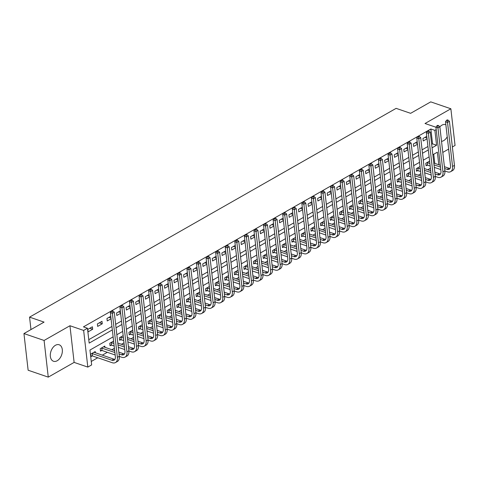 <?xml version="1.0" encoding="UTF-8"?>
<svg xmlns="http://www.w3.org/2000/svg" width="479" height="479" viewBox="0 0 479 479"><rect width="100%" height="100%" fill="white"/><g stroke="black" fill="none" stroke-linecap="round" stroke-linejoin="round"><path stroke-width="0.72" d="M57.211 360.741A8.718 5.64 108.9 0 0 62.282 352.185A8.718 5.64 108.9 0 0 59.157 344.766A8.718 5.64 108.9 0 0 55.45 345.287A8.718 5.64 108.9 0 0 50.379 353.843A8.718 5.64 108.9 0 0 53.504 361.262A8.718 5.64 108.9 0 0 57.211 360.741M441.524 141.323A8.718 5.64 108.9 0 0 443.692 140.616A8.718 5.64 108.9 0 0 447.23 136.802M445.853 124.726A8.718 5.64 108.9 0 0 445.638 124.642A8.718 5.64 108.9 0 0 441.931 125.157A8.718 5.64 108.9 0 0 439.872 126.857M113.116 336.857L89.956 350.047L91.651 364.914L87.819 367.094L83.639 330.426L87.471 328.247L89.166 343.114L112.325 329.917M74.125 362.405L69.946 325.738L44.092 340.461L23.95 333.564L28.129 370.225L48.265 377.129L74.125 362.405L87.819 367.094M442.788 152.424L448.631 149.095M452.362 146.969L455.05 145.436L450.871 108.775L425.017 123.498L435.944 127.24M91.255 361.465L97.752 357.765M102.272 355.184L107.326 352.31M111.852 349.73L114.421 348.269M121.427 344.275L123.995 342.814M131.001 338.827L133.569 337.36M140.581 333.372L143.143 331.905M150.155 327.917L152.723 326.45M159.729 322.463L162.297 321.002M169.303 317.008L171.871 315.547M178.883 311.554L181.451 310.093M188.457 306.099L191.025 304.638M198.031 300.644L200.599 299.183M207.611 295.19L210.179 293.729M217.185 289.735L219.753 288.274M226.759 284.281L229.327 282.82M236.339 278.832L238.907 277.365M245.913 273.377L248.481 271.91M255.487 267.923L258.055 266.456M265.067 262.468L267.629 261.001M274.641 257.013L277.209 255.552M284.215 251.559L286.783 250.098M293.789 246.104L296.357 244.643M303.369 240.65L305.937 239.189M312.943 235.195L315.511 233.734M322.517 229.74L325.085 228.279M332.097 224.286L334.665 222.825M341.671 218.831L344.239 217.37M351.245 213.383L353.813 211.916M360.825 207.928L363.393 206.461M370.399 202.473L372.967 201.006M379.973 197.019L382.541 195.552M389.553 191.564L392.115 190.103M399.127 186.109L401.695 184.649M408.701 180.655L411.269 179.194M418.281 175.2L420.843 173.739M427.855 169.746L430.423 168.285M44.092 340.461L48.265 377.129M23.95 333.564L44.062 322.11L29.56 317.14L396.121 108.356L410.623 113.325L430.735 101.871L450.871 108.775M434.77 163.381L433.734 154.244M429.603 161.1L425.789 163.273L426.071 165.752L427.316 165.039M420.029 166.554L416.209 168.728L416.49 171.207L417.742 170.494M410.449 172.009L406.635 174.182L406.916 176.661L408.168 175.949M400.875 177.464L397.061 179.637L397.342 182.116L398.594 181.403M391.301 182.918L387.481 185.092L387.768 187.564L389.014 186.858M381.721 188.373L377.907 190.546L378.188 193.019L379.44 192.307M372.147 193.821L368.333 196.001L368.614 198.474L369.866 197.761M362.573 199.276L358.753 201.449L359.04 203.928L360.286 203.216M352.999 204.731L349.179 206.904L349.46 209.383L350.712 208.67M343.419 210.185L339.605 212.359L339.886 214.837L341.138 214.125M333.845 215.64L330.031 217.813L330.312 220.292L331.558 219.58M324.271 221.094L320.451 223.268L320.732 225.747L321.984 225.034M314.691 226.549L310.877 228.722L311.158 231.201L312.41 230.489M305.117 232.004L301.303 234.177L301.584 236.656L302.83 235.943M295.543 237.458L291.723 239.632L292.004 242.111L293.256 241.398M285.963 242.913L282.149 245.086L282.43 247.565L283.682 246.853M276.389 248.367L272.575 250.541L272.856 253.014L274.108 252.307M266.815 253.822L262.995 255.996L263.276 258.468L264.528 257.756M257.235 259.271L253.421 261.45L253.702 263.923L254.954 263.211M247.661 264.725L243.847 266.899L244.128 269.378L245.38 268.665M238.087 270.18L234.267 272.353L234.554 274.832L235.8 274.12M228.513 275.635L224.693 277.808L224.974 280.287L226.226 279.574M218.933 281.089L215.119 283.263L215.4 285.741L216.652 285.029M209.359 286.544L205.545 288.717L205.826 291.196L207.072 290.484M199.785 291.998L195.965 294.172L196.246 296.651L197.498 295.938M190.205 297.453L186.391 299.626L186.672 302.105L187.924 301.393M180.631 302.908L176.817 305.081L177.098 307.56L178.344 306.847M171.057 308.362L167.237 310.536L167.518 313.015L168.77 312.302M161.477 313.817L157.663 315.99L157.944 318.463L159.196 317.757M151.903 319.271L148.089 321.445L148.37 323.918L149.622 323.205M142.329 324.72L138.509 326.894L138.79 329.372L140.042 328.66M132.749 330.175L128.935 332.348L129.216 334.827L130.468 334.114M123.175 335.629L119.361 337.803L119.642 340.282L120.894 339.569M113.601 341.084L109.781 343.257L110.068 345.736L111.314 345.024M104.949 347.365L104.805 346.095L100.207 348.712L100.488 351.191L101.74 350.478M95.375 352.819L95.225 351.55L90.633 354.167L90.914 356.645L92.166 355.933M431.669 144.359L432.549 143.856L430.855 128.995L83.442 326.87L87.471 328.247M88.771 339.659L111.936 326.468M115.667 324.343L121.51 321.014M125.241 318.888L131.084 315.559M134.821 313.434L140.664 310.105M144.395 307.979L150.238 304.65M153.969 302.524L159.812 299.195M163.549 297.07L169.392 293.741M173.123 291.615L178.966 288.292M182.697 286.167L188.54 282.838M192.277 280.712L198.114 277.383M201.851 275.257L207.694 271.928M211.425 269.803L217.268 266.474M220.999 264.348L226.842 261.019M230.579 258.894L236.422 255.564M240.153 253.439L245.996 250.11M249.727 247.984L255.57 244.655M259.307 242.53L265.15 239.201M268.881 237.075L274.724 233.746M278.455 231.62L284.298 228.297M288.035 226.166L293.878 222.843M297.609 220.717L303.452 217.388M307.183 215.263L313.026 211.934M316.763 209.808L322.601 206.479M326.337 204.353L332.181 201.024M335.911 198.899L341.755 195.57M345.485 193.444L351.329 190.115M355.065 187.99L360.909 184.66M364.639 182.535L370.483 179.206M374.213 177.08L380.057 173.751M383.793 171.626L389.637 168.297M393.367 166.171L399.211 162.848M402.941 160.716L408.785 157.393M412.521 155.268L418.365 151.939M422.095 149.813L427.939 146.484M426.783 136.323L422.963 138.497L423.244 140.976L427.064 138.802M417.203 141.778L413.389 143.951L413.67 146.43L417.484 144.257M407.629 147.233L403.815 149.406L404.096 151.885L407.91 149.711M398.055 152.687L394.235 154.861L394.516 157.34L398.336 155.166M388.475 158.142L384.661 160.315L384.942 162.794L388.756 160.621M378.901 163.596L375.087 165.77L375.368 168.249L379.182 166.075M369.327 169.051L365.507 171.225L365.788 173.703L369.608 171.53M359.747 174.506L355.933 176.679L356.214 179.158L360.034 176.985M350.173 179.96L346.359 182.134L346.64 184.607L350.454 182.433M340.599 185.415L336.779 187.588L337.066 190.061L340.88 187.888M331.019 190.864L327.205 193.043L327.486 195.516L331.306 193.342M321.445 196.318L317.631 198.492L317.912 200.97L321.726 198.797M311.871 201.773L308.051 203.946L308.338 206.425L312.152 204.252M302.297 207.227L298.477 209.401L298.758 211.88L302.578 209.706M292.717 212.682L288.903 214.855L289.184 217.334L292.998 215.161M283.143 218.137L279.329 220.31L279.61 222.789L283.424 220.615M273.569 223.591L269.749 225.765L270.03 228.243L273.85 226.07M263.989 229.046L260.175 231.219L260.456 233.698L264.27 231.525M254.415 234.5L250.601 236.674L250.882 239.153L254.696 236.979M244.841 239.955L241.021 242.129L241.302 244.607L245.122 242.428M235.261 245.41L231.447 247.583L231.728 250.056L235.548 247.882M225.687 250.864L221.873 253.038L222.154 255.511L225.968 253.337M216.113 256.313L212.293 258.492L212.58 260.965L216.394 258.792M206.533 261.768L202.719 263.941L203 266.42L206.82 264.246M196.959 267.222L193.145 269.396L193.426 271.874L197.24 269.701M187.385 272.677L183.565 274.85L183.852 277.329L187.666 275.156M177.811 278.131L173.991 280.305L174.272 282.784L178.092 280.61M168.231 283.586L164.417 285.759L164.698 288.238L168.512 286.065M158.657 289.041L154.843 291.214L155.124 293.693L158.938 291.519M149.083 294.495L145.263 296.669L145.544 299.147L149.364 296.974M139.503 299.95L135.689 302.123L135.97 304.602L139.784 302.429M129.929 305.404L126.115 307.578L126.396 310.057L130.21 307.877M120.355 310.859L116.535 313.032L116.816 315.505L120.636 313.332M110.775 316.314L106.961 318.487L107.242 320.96L111.062 318.786M101.979 321.319L97.387 323.936L97.668 326.415L102.261 323.798L101.979 321.319M92.405 326.774L87.807 329.39L88.094 331.869L92.687 329.253L92.405 326.774M29.56 317.14L30.973 329.564M69.946 325.738L83.639 330.426M430.855 128.995L434.884 130.372L436.213 129.617M438.8 164.764L437.369 152.172L432.854 154.747M429.118 156.873L423.28 160.196M419.544 162.327L413.7 165.65M409.97 167.776L404.126 171.105M400.396 173.23L394.552 176.559M390.816 178.685L384.972 182.014M381.242 184.14L375.398 187.469M371.668 189.594L365.824 192.923M362.088 195.049L356.244 198.378M352.514 200.503L346.67 203.832M342.94 205.958L337.096 209.287M333.36 211.413L327.522 214.742M323.786 216.867L317.942 220.196M314.212 222.322L308.368 225.645M304.632 227.77L298.794 231.1M295.058 233.225L289.214 236.554M285.484 238.68L279.64 242.009M275.91 244.134L270.066 247.463M266.33 249.589L260.486 252.918M256.756 255.044L250.912 258.373M247.182 260.498L241.338 263.827M237.602 265.953L231.758 269.282M228.028 271.407L222.184 274.736M218.454 276.862L212.61 280.191M208.874 282.317L203.03 285.646M199.3 287.771L193.456 291.094M189.726 293.22L183.882 296.549M180.146 298.674L174.308 302.004M170.572 304.129L164.728 307.458M160.998 309.584L155.154 312.913M151.424 315.038L145.58 318.367M141.844 320.493L136 323.822M132.27 325.948L126.426 329.277M122.696 331.402L116.852 334.731M432.064 147.807L436.579 145.239L434.884 130.372M116.062 327.792L121.906 324.463M125.636 322.337L131.48 319.008M135.21 316.882L141.054 313.559M144.79 311.428L150.634 308.105M154.364 305.979L160.208 302.65M163.938 300.525L169.782 297.196M173.518 295.07L179.356 291.741M183.092 289.615L188.936 286.286M192.666 284.161L198.51 280.832M202.24 278.706L208.084 275.377M211.82 273.252L217.664 269.922M221.394 267.797L227.238 264.468M230.968 262.342L236.812 259.013M240.548 256.888L246.392 253.559M250.122 251.433L255.966 248.11M259.696 245.978L265.54 242.655M269.276 240.53L275.12 237.201M278.85 235.075L284.694 231.746M288.424 229.621L294.268 226.292M298.004 224.166L303.842 220.837M307.578 218.711L313.422 215.382M317.152 213.257L322.996 209.928M326.732 207.802L332.57 204.473M336.306 202.348L342.15 199.019M345.88 196.893L351.724 193.564M355.454 191.438L361.298 188.109M365.034 185.984L370.878 182.661M374.608 180.529L380.452 177.206M384.182 175.08L390.026 171.751M393.762 169.626L399.606 166.297M403.336 164.171L409.18 160.842M412.91 158.717L418.754 155.388M422.49 153.262L428.328 149.933M432.549 143.856L436.579 145.239M424.951 137.365L426.981 138.06M415.377 142.82L417.401 143.514M405.797 148.274L407.827 148.969M396.223 153.729L398.253 154.424M386.649 159.184L388.673 159.878M377.069 164.638L379.099 165.333M367.495 170.093L369.525 170.787M357.921 175.548L359.945 176.242M348.341 181.002L350.371 181.697M338.767 186.457L340.797 187.151M329.193 191.911L331.223 192.606M319.619 197.36L321.643 198.055M310.039 202.815L312.069 203.509M300.465 208.269L302.494 208.964M290.891 213.724L292.914 214.418M281.311 219.178L283.34 219.873M271.737 224.633L273.766 225.328M262.163 230.088L264.186 230.782M252.583 235.542L254.612 236.237M243.009 240.997L245.038 241.691M233.435 246.451L235.458 247.146M223.855 251.906L225.884 252.601M214.281 257.361L216.31 258.055M204.707 262.809L206.736 263.504M195.133 268.264L197.156 268.959M185.553 273.719L187.582 274.413M175.979 279.173L178.008 279.868M166.405 284.628L168.428 285.322M156.825 290.082L158.854 290.777M147.251 295.537L149.28 296.232M137.677 300.992L139.7 301.686M128.097 306.446L130.126 307.141M118.523 311.901L120.552 312.595M108.949 317.355L110.972 318.05M99.369 322.81L102.261 323.798M89.795 328.259L92.687 329.253M448.116 120.151L447.308 119.876L446.542 120.307L447.35 120.588L448.116 120.151L449.44 121.319L447.524 122.408L452.541 166.458A8.383 5.149 60.3 0 1 450.649 171.668A8.383 5.149 60.3 0 1 447.35 171.817L444.901 170.979M440.764 169.566L434.291 167.345M430.154 165.926L425.975 164.92M429.136 161.369L429.663 161.633M433.8 163.052L440.273 165.267M444.41 166.686L448.979 168.249A5.586 3.431 -119.7 0 0 450.08 168.44M427.034 162.561L429.873 163.447M434.01 164.866L440.482 167.087M444.62 168.5L447.069 169.344A5.586 3.431 -119.7 0 0 449.266 169.243A5.586 3.431 -119.7 0 0 450.529 165.764L445.512 121.72L446.542 120.307M449.44 121.319L454.457 165.369A8.383 5.149 60.3 0 1 452.565 170.578L450.649 171.668M447.35 120.588L447.524 122.408L445.512 121.72M427.364 162.591L427.645 165.069M438.536 125.606L437.734 125.33L436.968 125.761L437.77 126.037L438.536 125.606L439.866 126.773L437.95 127.863L442.967 171.913A8.383 5.149 60.3 0 1 441.075 177.122A8.383 5.149 60.3 0 1 437.77 177.272L435.321 176.434M431.19 175.015L424.711 172.799M420.58 171.38L416.401 170.374M419.556 166.824L420.089 167.087M424.226 168.5L430.699 170.722M434.836 172.141L439.405 173.703A5.586 3.431 -119.7 0 0 440.5 173.895M417.46 168.015L420.293 168.901M424.43 170.32L430.908 172.542M435.04 173.955L437.489 174.793A5.586 3.431 -119.7 0 0 439.692 174.697A5.586 3.431 -119.7 0 0 440.955 171.219L435.932 127.175L436.968 125.761M439.866 126.773L444.883 170.817A8.383 5.149 60.3 0 1 442.991 176.032L441.075 177.122M437.77 126.037L437.95 127.863L435.932 127.175M417.79 168.045L418.071 170.524M428.962 131.06L428.154 130.779L427.394 131.216L428.196 131.491L428.962 131.06L430.286 132.228L428.376 133.318L433.393 177.368A8.383 5.149 60.3 0 1 431.495 182.577A8.383 5.149 60.3 0 1 428.196 182.727L425.747 181.888M421.616 180.469L415.137 178.254M411 176.835L406.821 175.829M409.982 172.272L410.509 172.542M414.646 173.955L421.125 176.176M425.262 177.595L429.831 179.158A5.586 3.431 -119.7 0 0 430.926 179.35M407.886 173.47L410.719 174.356M414.856 175.775L421.328 177.996M425.466 179.409L427.915 180.248A5.586 3.431 -119.7 0 0 430.112 180.152A5.586 3.431 -119.7 0 0 431.375 176.673L426.358 132.629L427.394 131.216M430.286 132.228L435.309 176.272A8.383 5.149 60.3 0 1 433.411 181.487L431.495 182.577M428.196 131.491L428.376 133.318L426.358 132.629M408.21 173.5L408.497 175.979M419.388 136.509L418.58 136.234L417.814 136.671L418.622 136.946L419.388 136.509L420.712 137.683L418.796 138.772L423.813 182.816A8.383 5.149 60.3 0 1 421.921 188.031A8.383 5.149 60.3 0 1 418.622 188.181L416.173 187.343M412.036 185.924L405.563 183.708M401.426 182.289L397.247 181.284M400.408 177.727L400.935 177.996M405.072 179.409L411.545 181.631M415.682 183.05L420.251 184.613A5.586 3.431 -119.7 0 0 421.352 184.804M398.306 178.924L401.145 179.811M405.282 181.23L411.754 183.451M415.892 184.864L418.341 185.702A5.586 3.431 -119.7 0 0 420.538 185.607A5.586 3.431 -119.7 0 0 421.801 182.128L416.784 138.078L417.814 136.671M420.712 137.683L425.729 181.727A8.383 5.149 60.3 0 1 423.837 186.942L421.921 188.031M418.622 136.946L418.796 138.772L416.784 138.078M398.636 178.954L398.917 181.433M409.808 141.964L409.006 141.688L408.24 142.125L409.042 142.401L409.808 141.964L411.138 143.131L409.222 144.227L414.239 188.271A8.383 5.149 60.3 0 1 412.347 193.486A8.383 5.149 60.3 0 1 409.042 193.636L406.593 192.798M402.462 191.378L395.983 189.163M391.852 187.744L387.673 186.732M390.828 183.182L391.361 183.451M395.498 184.864L401.971 187.085M406.108 188.498L410.677 190.067A5.586 3.431 -119.7 0 0 411.772 190.253M388.732 184.379L391.565 185.265M395.702 186.684L402.18 188.9M406.318 190.319L408.761 191.157A5.586 3.431 -119.7 0 0 410.964 191.055A5.586 3.431 -119.7 0 0 412.227 187.582L407.21 143.532L408.24 142.125M411.138 143.131L416.155 187.181A8.383 5.149 60.3 0 1 414.263 192.396L412.347 193.486M409.042 142.401L409.222 144.227L407.21 143.532M389.062 184.409L389.343 186.882M400.234 147.418L399.432 147.143L398.666 147.58L399.468 147.855L400.234 147.418L401.558 148.586L399.648 149.682L404.665 193.726A8.383 5.149 60.3 0 1 402.767 198.941A8.383 5.149 60.3 0 1 399.468 199.09L397.019 198.252M392.888 196.833L386.409 194.618M382.272 193.199L378.093 192.187M381.254 188.636L381.787 188.9M385.918 190.319L392.397 192.54M396.534 193.953L401.103 195.522A5.586 3.431 -119.7 0 0 402.198 195.707M379.158 189.834L381.991 190.72M386.128 192.139L392.6 194.354M396.738 195.773L399.187 196.612A5.586 3.431 -119.7 0 0 401.39 196.51A5.586 3.431 -119.7 0 0 402.647 193.037L397.63 148.987L398.666 147.58M401.558 148.586L406.581 192.636A8.383 5.149 60.3 0 1 404.683 197.851L402.767 198.941M399.468 147.855L399.648 149.682L397.63 148.987M379.482 189.864L379.769 192.336M390.66 152.873L389.852 152.597L389.086 153.035L389.894 153.31L390.66 152.873L391.984 154.04L390.068 155.13L395.085 199.18A8.383 5.149 60.3 0 1 393.193 204.395A8.383 5.149 60.3 0 1 389.894 204.545L387.445 203.707M383.308 202.288L376.835 200.066M372.698 198.653L368.519 197.641M371.68 194.091L372.207 194.354M376.344 195.773L382.823 197.995M386.954 199.408L391.529 200.976A5.586 3.431 -119.7 0 0 392.624 201.162M369.578 195.288L372.417 196.174M376.554 197.593L383.026 199.809M387.164 201.228L389.613 202.066A5.586 3.431 -119.7 0 0 391.81 201.964A5.586 3.431 -119.7 0 0 393.073 198.492L388.056 154.442L389.086 153.035M391.984 154.04L397.001 198.09A8.383 5.149 60.3 0 1 395.109 203.306L393.193 204.395M389.894 153.31L390.068 155.13L388.056 154.442M369.908 195.318L370.189 197.791M381.08 158.327L380.278 158.052L379.512 158.489L380.32 158.765L381.08 158.327L382.41 159.495L380.494 160.585L385.511 204.635A8.383 5.149 60.3 0 1 383.619 209.85A8.383 5.149 60.3 0 1 380.32 210L377.871 209.161M373.734 207.742L367.261 205.521M363.124 204.108L358.945 203.096M362.1 199.545L362.633 199.809M366.77 201.228L373.243 203.449M377.38 204.862L381.949 206.431A5.586 3.431 -119.7 0 0 383.044 206.617M360.004 200.743L362.843 201.629M366.974 203.048L373.452 205.263M377.59 206.683L380.033 207.521A5.586 3.431 -119.7 0 0 382.236 207.419A5.586 3.431 -119.7 0 0 383.499 203.946L378.482 159.896L379.512 158.489M382.41 159.495L387.427 203.545A8.383 5.149 60.3 0 1 385.535 208.754L383.619 209.85M380.32 158.765L380.494 160.585L378.482 159.896M360.334 200.767L360.615 203.246M371.506 163.782L370.704 163.507L369.938 163.944L370.74 164.219L371.506 163.782L372.836 164.95L370.92 166.039L375.937 210.089A8.383 5.149 60.3 0 1 374.045 215.305A8.383 5.149 60.3 0 1 370.74 215.454L368.291 214.61M364.16 213.197L357.681 210.976M353.544 209.562L349.365 208.551M352.526 205L353.059 205.263M357.19 206.683L363.669 208.898M367.806 210.317L372.375 211.886A5.586 3.431 -119.7 0 0 373.47 212.071M350.43 206.192L353.262 207.084M357.4 208.503L363.878 210.718M368.01 212.137L370.459 212.975A5.586 3.431 -119.7 0 0 372.662 212.874A5.586 3.431 -119.7 0 0 373.925 209.401L368.902 165.351L369.938 163.944M372.836 164.95L377.853 209A8.383 5.149 60.3 0 1 375.955 214.209L374.045 215.305M370.74 164.219L370.92 166.039L368.902 165.351M350.76 206.221L351.041 208.7M361.932 169.237L361.124 168.961L360.358 169.398L361.166 169.674L361.932 169.237L363.256 170.404L361.34 171.494L366.363 215.544A8.383 5.149 60.3 0 1 364.465 220.753A8.383 5.149 60.3 0 1 361.166 220.909L358.717 220.065M354.58 218.652L348.107 216.43M343.97 215.017L339.791 214.005M342.952 210.455L343.479 210.718M347.616 212.137L354.095 214.352M358.226 215.772L362.801 217.34A5.586 3.431 -119.7 0 0 363.896 217.526M340.856 211.646L343.688 212.538M347.826 213.951L354.298 216.173M358.436 217.592L360.885 218.43A5.586 3.431 -119.7 0 0 363.082 218.328A5.586 3.431 -119.7 0 0 364.345 214.855L359.328 170.805L360.358 169.398M363.256 170.404L368.273 214.454A8.383 5.149 60.3 0 1 366.381 219.663L364.465 220.753M361.166 169.674L361.34 171.494L359.328 170.805M341.18 211.676L341.461 214.155M352.358 174.691L351.55 174.416L350.784 174.853L351.592 175.128L352.358 174.691L353.682 175.859L351.766 176.949L356.783 220.999A8.383 5.149 60.3 0 1 354.891 226.208A8.383 5.149 60.3 0 1 351.592 226.357L349.143 225.519M345.006 224.106L338.533 221.885M334.396 220.466L330.217 219.46M333.372 215.909L333.905 216.173M338.042 217.592L344.515 219.807M348.652 221.226L353.221 222.789A5.586 3.431 -119.7 0 0 354.316 222.98M331.276 217.101L334.114 217.993M338.246 219.406L344.724 221.627M348.862 223.046L351.305 223.885A5.586 3.431 -119.7 0 0 353.508 223.783A5.586 3.431 -119.7 0 0 354.771 220.31L349.754 176.26L350.784 174.853M353.682 175.859L358.699 219.909A8.383 5.149 60.3 0 1 356.807 225.118L354.891 226.208M351.592 175.128L351.766 176.949L349.754 176.26M331.606 217.131L331.887 219.61M342.778 180.146L341.976 179.87L341.21 180.308L342.012 180.583L342.778 180.146L344.108 181.313L342.192 182.403L347.209 226.453A8.383 5.149 60.3 0 1 345.317 231.662A8.383 5.149 60.3 0 1 342.012 231.812L339.563 230.974M335.432 229.561L328.953 227.339M324.816 225.92L320.643 224.914M323.798 221.364L324.331 221.627M328.468 223.046L334.941 225.262M339.078 226.681L343.647 228.243A5.586 3.431 -119.7 0 0 344.742 228.435M321.702 222.555L324.534 223.448M328.672 224.861L335.15 227.082M339.282 228.501L341.731 229.339A5.586 3.431 -119.7 0 0 343.934 229.237A5.586 3.431 -119.7 0 0 345.197 225.765L340.174 181.715L341.21 180.308M344.108 181.313L349.125 225.364A8.383 5.149 60.3 0 1 347.227 230.573L345.317 231.662M342.012 180.583L342.192 182.403L340.174 181.715M322.032 222.585L322.313 225.064M333.204 185.601L332.396 185.325L331.63 185.756L332.438 186.038L333.204 185.601L334.528 186.768L332.612 187.858L337.635 231.908A8.383 5.149 60.3 0 1 335.737 237.117A8.383 5.149 60.3 0 1 332.438 237.267L329.989 236.428M325.852 235.015L319.379 232.794M315.242 231.375L311.063 230.369M314.224 226.818L314.751 227.082M318.888 228.501L325.367 230.716M329.504 232.135L334.073 233.698A5.586 3.431 -119.7 0 0 335.168 233.89M312.128 228.01L314.96 228.896M319.098 230.315L325.57 232.537M329.708 233.95L332.157 234.788A5.586 3.431 -119.7 0 0 334.354 234.692A5.586 3.431 -119.7 0 0 335.617 231.213L330.6 187.169L331.63 185.756M334.528 186.768L339.551 230.818A8.383 5.149 60.3 0 1 337.653 236.027L335.737 237.117M332.438 186.038L332.612 187.858L330.6 187.169M312.452 228.04L312.733 230.519M323.63 191.055L322.822 190.78L322.056 191.211L322.864 191.486L323.63 191.055L324.954 192.223L323.038 193.312L328.055 237.362A8.383 5.149 60.3 0 1 326.163 242.572A8.383 5.149 60.3 0 1 322.864 242.721L320.415 241.883M316.278 240.464L309.805 238.249M305.668 236.83L301.489 235.824M304.65 232.273L305.177 232.537M309.314 233.95L315.787 236.171M319.924 237.59L324.493 239.153A5.586 3.431 -119.7 0 0 325.594 239.344M302.548 233.465L305.386 234.351M309.524 235.77L315.996 237.991M320.134 239.404L322.583 240.242A5.586 3.431 -119.7 0 0 324.78 240.147A5.586 3.431 -119.7 0 0 326.043 236.668L321.026 192.624L322.056 191.211M324.954 192.223L329.971 236.267A8.383 5.149 60.3 0 1 328.079 241.482L326.163 242.572M322.864 191.486L323.038 193.312L321.026 192.624M302.878 233.495L303.159 235.973M314.05 196.51L313.248 196.228L312.482 196.665L313.284 196.941L314.05 196.51L315.38 197.677L313.464 198.767L318.481 242.817A8.383 5.149 60.3 0 1 316.589 248.026A8.383 5.149 60.3 0 1 313.284 248.176L310.835 247.338M306.704 245.919L300.225 243.703M296.094 242.284L291.915 241.278M295.07 237.722L295.603 237.991M299.74 239.404L306.213 241.626M310.35 243.045L314.919 244.607A5.586 3.431 -119.7 0 0 316.014 244.799M292.974 238.919L295.806 239.805M299.944 241.224L306.422 243.446M310.554 244.859L313.003 245.697A5.586 3.431 -119.7 0 0 315.206 245.601A5.586 3.431 -119.7 0 0 316.469 242.123L311.446 198.078L312.482 196.665M315.38 197.677L320.397 241.721A8.383 5.149 60.3 0 1 318.505 246.936L316.589 248.026M313.284 196.941L313.464 198.767L311.446 198.078M293.304 238.949L293.585 241.428M304.476 201.958L303.668 201.683L302.908 202.12L303.71 202.395L304.476 201.958L305.8 203.132L303.89 204.222L308.907 248.266A8.383 5.149 60.3 0 1 307.009 253.481A8.383 5.149 60.3 0 1 303.71 253.631L301.261 252.792M297.124 251.373L290.651 249.158M286.514 247.739L282.335 246.733M285.496 243.176L286.023 243.446M290.16 244.859L296.639 247.08M300.776 248.499L305.345 250.062A5.586 3.431 -119.7 0 0 306.44 250.254M283.4 244.374L286.232 245.26M290.37 246.679L296.842 248.894M300.98 250.313L303.429 251.152A5.586 3.431 -119.7 0 0 305.626 251.056A5.586 3.431 -119.7 0 0 306.889 247.577L301.872 203.527L302.908 202.12M305.8 203.132L310.823 247.176A8.383 5.149 60.3 0 1 308.925 252.391L307.009 253.481M303.71 202.395L303.89 204.222L301.872 203.527M283.724 244.404L284.011 246.883M294.902 207.413L294.094 207.138L293.328 207.575L294.136 207.85L294.902 207.413L296.226 208.581L294.31 209.676L299.327 253.72A8.383 5.149 60.3 0 1 297.435 258.935A8.383 5.149 60.3 0 1 294.136 259.085L291.687 258.247M287.55 256.828L281.077 254.612M276.94 253.193L272.761 252.182M275.922 248.631L276.449 248.9M280.586 250.313L287.059 252.535M291.196 253.948L295.765 255.517A5.586 3.431 -119.7 0 0 296.866 255.702M273.82 249.828L276.658 250.715M280.796 252.134L287.268 254.349M291.406 255.768L293.855 256.606A5.586 3.431 -119.7 0 0 296.052 256.505A5.586 3.431 -119.7 0 0 297.315 253.032L292.298 208.982L293.328 207.575M296.226 208.581L301.243 252.631A8.383 5.149 60.3 0 1 299.351 257.846L297.435 258.935M294.136 207.85L294.31 209.676L292.298 208.982M274.15 249.858L274.431 252.331M285.322 212.868L284.52 212.592L283.754 213.029L284.556 213.305L285.322 212.868L286.652 214.035L284.736 215.131L289.753 259.175A8.383 5.149 60.3 0 1 287.861 264.39A8.383 5.149 60.3 0 1 284.556 264.54L282.107 263.701M277.976 262.282L271.497 260.067M267.366 258.648L263.187 257.636M266.342 254.086L266.875 254.349M271.012 255.768L277.485 257.989M281.622 259.402L286.191 260.971A5.586 3.431 -119.7 0 0 287.286 261.157M264.246 255.283L267.078 256.169M271.216 257.588L277.694 259.804M281.832 261.223L284.275 262.061A5.586 3.431 -119.7 0 0 286.478 261.959A5.586 3.431 -119.7 0 0 287.741 258.486L282.724 214.436L283.754 213.029M286.652 214.035L291.669 258.085A8.383 5.149 60.3 0 1 289.777 263.3L287.861 264.39M284.556 213.305L284.736 215.131L282.724 214.436M264.576 255.313L264.857 257.786M275.748 218.322L274.946 218.047L274.18 218.484L274.982 218.759L275.748 218.322L277.072 219.49L275.162 220.579L280.179 264.63A8.383 5.149 60.3 0 1 278.281 269.845A8.383 5.149 60.3 0 1 274.982 269.994L272.533 269.156M268.402 267.737L261.923 265.516M257.786 264.103L253.607 263.091M256.768 259.54L257.301 259.804M261.432 261.223L267.911 263.444M272.048 264.857L276.617 266.426A5.586 3.431 -119.7 0 0 277.712 266.611M254.672 260.738L257.504 261.624M261.642 263.043L268.114 265.258M272.252 266.677L274.701 267.516A5.586 3.431 -119.7 0 0 276.904 267.414A5.586 3.431 -119.7 0 0 278.161 263.941L273.144 219.891L274.18 218.484M277.072 219.49L282.095 263.54A8.383 5.149 60.3 0 1 280.197 268.755L278.281 269.845M274.982 218.759L275.162 220.579L273.144 219.891M254.996 260.768L255.283 263.24M266.174 223.777L265.366 223.501L264.6 223.938L265.408 224.214L266.174 223.777L267.498 224.944L265.582 226.034L270.599 270.084A8.383 5.149 60.3 0 1 268.707 275.299A8.383 5.149 60.3 0 1 265.408 275.449L262.959 274.611M258.822 273.192L252.349 270.97M248.212 269.557L244.033 268.545M247.194 264.995L247.721 265.258M251.858 266.677L258.337 268.899M262.468 270.312L267.043 271.88A5.586 3.431 -119.7 0 0 268.138 272.066M245.092 266.192L247.93 267.078M252.068 268.497L258.54 270.713M262.678 272.132L265.127 272.97A5.586 3.431 -119.7 0 0 267.324 272.868A5.586 3.431 -119.7 0 0 268.587 269.396L263.57 225.346L264.6 223.938M267.498 224.944L272.515 268.994A8.383 5.149 60.3 0 1 270.623 274.204L268.707 275.299M265.408 224.214L265.582 226.034L263.57 225.346M245.422 266.216L245.703 268.695M256.594 229.231L255.792 228.956L255.026 229.393L255.834 229.669L256.594 229.231L257.924 230.399L256.008 231.489L261.025 275.539A8.383 5.149 60.3 0 1 259.133 280.754A8.383 5.149 60.3 0 1 255.834 280.904L253.385 280.059M249.248 278.646L242.769 276.425M238.638 275.012L234.459 274M237.614 270.449L238.147 270.713M242.284 272.132L248.757 274.347M252.894 275.766L257.462 277.335A5.586 3.431 -119.7 0 0 258.558 277.521M235.518 271.641L238.356 272.533M242.488 273.952L248.966 276.167M253.104 277.586L255.547 278.425A5.586 3.431 -119.7 0 0 257.75 278.323A5.586 3.431 -119.7 0 0 259.013 274.85L253.996 230.8L255.026 229.393M257.924 230.399L262.941 274.449A8.383 5.149 60.3 0 1 261.049 279.658L259.133 280.754M255.834 229.669L256.008 231.489L253.996 230.8M235.848 271.671L236.129 274.15M247.02 234.686L246.218 234.411L245.452 234.848L246.254 235.123L247.02 234.686L248.35 235.854L246.434 236.943L251.451 280.993A8.383 5.149 60.3 0 1 249.553 286.202A8.383 5.149 60.3 0 1 246.254 286.352L243.805 285.514M239.674 284.101L233.195 281.88M229.058 280.46L224.879 279.455M228.04 275.904L228.573 276.167M232.704 277.586L239.183 279.802M243.32 281.221L247.888 282.79A5.586 3.431 -119.7 0 0 248.984 282.975M225.944 277.096L228.776 277.988M232.914 279.401L239.392 281.622M243.524 283.041L245.972 283.879A5.586 3.431 -119.7 0 0 248.176 283.778A5.586 3.431 -119.7 0 0 249.439 280.305L244.416 236.255L245.452 234.848M248.35 235.854L253.367 279.904A8.383 5.149 60.3 0 1 251.469 285.113L249.553 286.202M246.254 235.123L246.434 236.943L244.416 236.255M226.274 277.125L226.555 279.604M237.446 240.141L236.638 239.865L235.872 240.302L236.68 240.578L237.446 240.141L238.77 241.308L236.854 242.398L241.877 286.448A8.383 5.149 60.3 0 1 239.979 291.657A8.383 5.149 60.3 0 1 236.68 291.807L234.231 290.969M230.094 289.555L223.621 287.334M219.484 285.915L215.305 284.909M218.466 281.359L218.993 281.622M223.13 283.041L229.609 285.256M233.74 286.676L238.314 288.238A5.586 3.431 -119.7 0 0 239.41 288.43M216.37 282.55L219.202 283.442M223.34 284.855L229.812 287.077M233.95 288.496L236.398 289.334A5.586 3.431 -119.7 0 0 238.596 289.232A5.586 3.431 -119.7 0 0 239.859 285.759L234.842 241.709L235.872 240.302M238.77 241.308L243.787 285.358A8.383 5.149 60.3 0 1 241.895 290.567L239.979 291.657M236.68 240.578L236.854 242.398L234.842 241.709M216.694 282.58L216.975 285.059M227.872 245.595L227.064 245.32L226.298 245.757L227.106 246.032L227.872 245.595L229.196 246.763L227.28 247.853L232.297 291.903A8.383 5.149 60.3 0 1 230.405 297.112A8.383 5.149 60.3 0 1 227.106 297.261L224.657 296.423M220.52 295.01L214.047 292.789M209.91 291.37L205.731 290.364M208.886 286.813L209.419 287.077M213.556 288.496L220.029 290.711M224.166 292.13L228.734 293.693A5.586 3.431 -119.7 0 0 229.83 293.884M206.79 288.005L209.628 288.897M213.76 290.31L220.238 292.531M224.376 293.95L226.818 294.789A5.586 3.431 -119.7 0 0 229.022 294.687A5.586 3.431 -119.7 0 0 230.285 291.214L225.268 247.164L226.298 245.757M229.196 246.763L234.213 290.813A8.383 5.149 60.3 0 1 232.321 296.022L230.405 297.112M227.106 246.032L227.28 247.853L225.268 247.164M207.12 288.035L207.401 290.514M218.292 251.05L217.49 250.774L216.724 251.206L217.526 251.487L218.292 251.05L219.621 252.217L217.706 253.307L222.723 297.357A8.383 5.149 60.3 0 1 220.831 302.566A8.383 5.149 60.3 0 1 217.526 302.716L215.077 301.878M210.946 300.459L204.467 298.243M200.33 296.824L196.156 295.818M199.312 292.268L199.845 292.531M203.982 293.95L210.455 296.166M214.592 297.585L219.16 299.147A5.586 3.431 -119.7 0 0 220.256 299.339M197.216 293.459L200.048 294.346M204.186 295.765L210.664 297.986M214.796 299.399L217.244 300.237A5.586 3.431 -119.7 0 0 219.448 300.141A5.586 3.431 -119.7 0 0 220.711 296.663L215.688 252.619L216.724 251.206M219.621 252.217L224.639 296.267A8.383 5.149 60.3 0 1 222.741 301.477L220.831 302.566M217.526 251.487L217.706 253.307L215.688 252.619M197.546 293.489L197.827 295.968M208.718 256.505L207.91 256.223L207.144 256.66L207.952 256.936L208.718 256.505L210.042 257.672L208.126 258.762L213.149 302.812A8.383 5.149 60.3 0 1 211.251 308.021A8.383 5.149 60.3 0 1 207.952 308.171L205.503 307.332M201.366 305.913L194.893 303.698M190.756 302.279L186.576 301.273M189.738 297.722L190.265 297.986M194.402 299.399L200.881 301.62M205.018 303.039L209.586 304.602A5.586 3.431 -119.7 0 0 210.682 304.794M187.642 298.914L190.474 299.8M194.612 301.219L201.084 303.441M205.222 304.854L207.67 305.692A5.586 3.431 -119.7 0 0 209.868 305.596A5.586 3.431 -119.7 0 0 211.131 302.117L206.114 258.073L207.144 256.66M210.042 257.672L215.059 301.716A8.383 5.149 60.3 0 1 213.167 306.931L211.251 308.021M207.952 256.936L208.126 258.762L206.114 258.073M187.966 298.944L188.247 301.423M199.144 261.959L198.336 261.678L197.57 262.115L198.378 262.39L199.144 261.959L200.467 263.127L198.551 264.216L203.569 308.266A8.383 5.149 60.3 0 1 201.677 313.476A8.383 5.149 60.3 0 1 198.378 313.625L195.929 312.787M191.792 311.368L185.319 309.153M181.182 307.734L177.002 306.728M180.164 303.171L180.691 303.441M184.828 304.854L191.301 307.075M195.438 308.494L200.006 310.057A5.586 3.431 -119.7 0 0 201.108 310.248M178.062 304.369L180.9 305.255M185.038 306.674L191.51 308.895M195.648 310.308L198.096 311.146A5.586 3.431 -119.7 0 0 200.294 311.051A5.586 3.431 -119.7 0 0 201.557 307.572L196.54 263.528L197.57 262.115M200.467 263.127L205.485 307.171A8.383 5.149 60.3 0 1 203.593 312.386L201.677 313.476M198.378 262.39L198.551 264.216L196.54 263.528M178.392 304.399L178.673 306.877M189.564 267.408L188.762 267.132L187.996 267.569L188.798 267.845L189.564 267.408L190.893 268.581L188.977 269.671L193.995 313.715A8.383 5.149 60.3 0 1 192.103 318.93A8.383 5.149 60.3 0 1 188.798 319.08L186.349 318.242M182.218 316.823L175.739 314.607M171.608 313.188L167.428 312.182M170.584 308.626L171.117 308.895M175.254 310.308L181.727 312.53M185.864 313.949L190.432 315.511A5.586 3.431 -119.7 0 0 191.528 315.703M168.488 309.823L171.32 310.709M175.458 312.128L181.936 314.344M186.068 315.763L188.516 316.601A5.586 3.431 -119.7 0 0 190.72 316.505A5.586 3.431 -119.7 0 0 191.983 313.026L186.96 268.976L187.996 267.569M190.893 268.581L195.911 312.625A8.383 5.149 60.3 0 1 194.019 317.84L192.103 318.93M188.798 267.845L188.977 269.671L186.96 268.976M168.818 309.853L169.099 312.332M179.99 272.862L179.182 272.587L178.422 273.024L179.224 273.299L179.99 272.862L181.313 274.03L179.403 275.126L184.421 319.17A8.383 5.149 60.3 0 1 182.523 324.385A8.383 5.149 60.3 0 1 179.224 324.534L176.775 323.696M172.638 322.277L166.165 320.062M162.028 318.643L157.848 317.631M161.01 314.08L161.537 314.344M165.674 315.763L172.153 317.984M176.29 319.397L180.858 320.966A5.586 3.431 -119.7 0 0 181.954 321.152M158.914 315.278L161.746 316.164M165.884 317.583L172.356 319.798M176.494 321.217L178.942 322.056A5.586 3.431 -119.7 0 0 181.14 321.954A5.586 3.431 -119.7 0 0 182.403 318.481L177.386 274.431L178.422 273.024M181.313 274.03L186.337 318.08A8.383 5.149 60.3 0 1 184.439 323.295L182.523 324.385M179.224 273.299L179.403 275.126L177.386 274.431M159.238 315.308L159.525 317.781M170.416 278.317L169.608 278.042L168.842 278.479L169.65 278.754L170.416 278.317L171.739 279.485L169.823 280.58L174.841 324.624A8.383 5.149 60.3 0 1 172.949 329.839A8.383 5.149 60.3 0 1 169.65 329.989L167.201 329.151M163.064 327.732L156.591 325.516M152.454 324.097L148.274 323.086M151.436 319.535L151.963 319.798M156.1 321.217L162.573 323.439M166.71 324.852L171.278 326.421A5.586 3.431 -119.7 0 0 172.38 326.606M149.334 320.732L152.172 321.619M156.31 323.038L162.782 325.253M166.92 326.672L169.368 327.51A5.586 3.431 -119.7 0 0 171.566 327.408A5.586 3.431 -119.7 0 0 172.829 323.936L167.812 279.886L168.842 278.479M171.739 279.485L176.757 323.535A8.383 5.149 60.3 0 1 174.865 328.75L172.949 329.839M169.65 278.754L169.823 280.58L167.812 279.886M149.664 320.762L149.945 323.235M160.836 283.772L160.034 283.496L159.268 283.933L160.07 284.209L160.836 283.772L162.165 284.939L160.249 286.029L165.267 330.079A8.383 5.149 60.3 0 1 163.375 335.294A8.383 5.149 60.3 0 1 160.07 335.444L157.621 334.605M153.49 333.186L147.011 330.965M142.88 329.552L138.7 328.54M141.856 324.99L142.389 325.253M146.526 326.672L152.999 328.893M157.136 330.306L161.704 331.875A5.586 3.431 -119.7 0 0 162.8 332.061M139.76 326.187L142.592 327.073M146.73 328.492L153.208 330.708M157.346 332.127L159.788 332.965A5.586 3.431 -119.7 0 0 161.992 332.863A5.586 3.431 -119.7 0 0 163.255 329.39L158.238 285.34L159.268 283.933M162.165 284.939L167.183 328.989A8.383 5.149 60.3 0 1 165.291 334.198L163.375 335.294M160.07 284.209L160.249 286.029L158.238 285.34M140.09 326.217L140.371 328.69M151.262 289.226L150.46 288.951L149.693 289.388L150.496 289.663L151.262 289.226L152.585 290.394L150.675 291.483L155.693 335.534A8.383 5.149 60.3 0 1 153.795 340.749A8.383 5.149 60.3 0 1 150.496 340.898L148.047 340.06M143.916 338.641L137.437 336.42M133.3 335.007L129.12 333.995M132.282 330.444L132.815 330.708M136.946 332.127L143.425 334.348M147.562 335.761L152.13 337.33A5.586 3.431 -119.7 0 0 153.226 337.515M130.186 331.642L133.018 332.528M137.156 333.947L143.628 336.162M147.766 337.581L150.214 338.419A5.586 3.431 -119.7 0 0 152.418 338.318A5.586 3.431 -119.7 0 0 153.675 334.845L148.658 290.795L149.693 289.388M152.585 290.394L157.609 334.444A8.383 5.149 60.3 0 1 155.711 339.653L153.795 340.749M150.496 289.663L150.675 291.483L148.658 290.795M130.51 331.666L130.797 334.144M141.688 294.681L140.88 294.405L140.113 294.842L140.922 295.118L141.688 294.681L143.011 295.848L141.095 296.938L146.113 340.988A8.383 5.149 60.3 0 1 144.221 346.203A8.383 5.149 60.3 0 1 140.922 346.353L138.473 345.509M134.336 344.096L127.863 341.874M123.726 340.461L119.546 339.449M122.708 335.899L123.235 336.162M127.372 337.581L133.851 339.797M137.982 341.216L142.556 342.784A5.586 3.431 -119.7 0 0 143.652 342.97M120.606 337.09L123.444 337.982M127.582 339.401L134.054 341.617M138.192 343.036L140.64 343.874A5.586 3.431 -119.7 0 0 142.838 343.772A5.586 3.431 -119.7 0 0 144.101 340.3L139.084 296.25L140.113 294.842M143.011 295.848L148.029 339.898A8.383 5.149 60.3 0 1 146.137 345.108L144.221 346.203M140.922 295.118L141.095 296.938L139.084 296.25M120.936 337.12L121.217 339.599M132.108 300.135L131.306 299.86L130.539 300.297L131.348 300.572L132.108 300.135L133.437 301.303L131.521 302.393L136.539 346.443A8.383 5.149 60.3 0 1 134.647 351.652A8.383 5.149 60.3 0 1 131.342 351.802L128.899 350.963M124.762 349.55L118.283 347.329M114.152 345.91L109.972 344.904M113.128 341.353L113.661 341.617M117.798 343.036L124.271 345.251M128.408 346.67L132.976 348.239A5.586 3.431 -119.7 0 0 134.072 348.425M111.032 342.545L113.87 343.437M118.002 344.85L124.48 347.071M128.617 348.49L131.06 349.329A5.586 3.431 -119.7 0 0 133.264 349.227A5.586 3.431 -119.7 0 0 134.527 345.754L129.51 301.704L130.539 300.297M133.437 301.303L138.455 345.353A8.383 5.149 60.3 0 1 136.563 350.562L134.647 351.652M131.348 300.572L131.521 302.393L129.51 301.704M111.362 342.575L111.643 345.054M122.534 305.59L121.732 305.315L120.965 305.752L121.768 306.027L122.534 305.59L123.863 306.758L121.947 307.847L126.965 351.897A8.383 5.149 60.3 0 1 125.067 357.106A8.383 5.149 60.3 0 1 121.768 357.256L119.319 356.418M115.188 355.005L102.069 350.508L100.392 350.359M103.554 346.808L114.697 350.706M118.834 352.125L123.402 353.688A5.586 3.431 -119.7 0 0 124.498 353.879M101.458 347.999L114.9 352.526M119.037 353.945L121.486 354.783A5.586 3.431 -119.7 0 0 123.69 354.682A5.586 3.431 -119.7 0 0 124.947 351.209L119.93 307.159L120.965 305.752M123.863 306.758L128.881 350.808A8.383 5.149 60.3 0 1 126.983 356.017L125.067 357.106M121.768 306.027L121.947 307.847L119.93 307.159M101.787 348.029L102.069 350.508M112.96 311.045L112.152 310.769L111.385 311.206L112.194 311.482L112.96 311.045L114.283 312.212L112.367 313.302L117.391 357.352A8.383 5.149 60.3 0 1 115.493 362.561A8.383 5.149 60.3 0 1 112.194 362.711L92.489 355.963L90.818 355.813M93.98 352.263L113.828 359.142A5.586 3.431 -119.7 0 0 114.924 359.334M91.884 353.454L111.912 360.238A5.586 3.431 -119.7 0 0 114.11 360.136A5.586 3.431 -119.7 0 0 115.373 356.663L110.356 312.613L111.385 311.206M114.283 312.212L119.301 356.262A8.383 5.149 60.3 0 1 117.409 361.471L115.493 362.561M112.194 311.482L112.367 313.302L110.356 312.613M92.207 353.484L92.489 355.963M448.979 168.249L447.069 169.344M454.457 165.369L452.541 166.458M439.405 173.703L437.489 174.793M444.883 170.817L442.967 171.913M429.831 179.158L427.915 180.248M435.309 176.272L433.393 177.368M420.251 184.613L418.341 185.702M425.729 181.727L423.813 182.816M410.677 190.067L408.761 191.157M416.155 187.181L414.239 188.271M401.103 195.522L399.187 196.612M406.581 192.636L404.665 193.726M391.529 200.976L389.613 202.066M397.001 198.09L395.085 199.18M381.949 206.431L380.033 207.521M387.427 203.545L385.511 204.635M372.375 211.886L370.459 212.975M377.853 209L375.937 210.089M362.801 217.34L360.885 218.43M368.273 214.454L366.363 215.544M353.221 222.789L351.305 223.885M358.699 219.909L356.783 220.999M343.647 228.243L341.731 229.339M349.125 225.364L347.209 226.453M334.073 233.698L332.157 234.788M339.551 230.818L337.635 231.908M324.493 239.153L322.583 240.242M329.971 236.267L328.055 237.362M314.919 244.607L313.003 245.697M320.397 241.721L318.481 242.817M305.345 250.062L303.429 251.152M310.823 247.176L308.907 248.266M295.765 255.517L293.855 256.606M301.243 252.631L299.327 253.72M286.191 260.971L284.275 262.061M291.669 258.085L289.753 259.175M276.617 266.426L274.701 267.516M282.095 263.54L280.179 264.63M267.043 271.88L265.127 272.97M272.515 268.994L270.599 270.084M257.462 277.335L255.547 278.425M262.941 274.449L261.025 275.539M247.888 282.79L245.972 283.879M253.367 279.904L251.451 280.993M238.314 288.238L236.398 289.334M243.787 285.358L241.877 286.448M228.734 293.693L226.818 294.789M234.213 290.813L232.297 291.903M219.16 299.147L217.244 300.237M224.639 296.267L222.723 297.357M209.586 304.602L207.67 305.692M215.059 301.716L213.149 302.812M200.006 310.057L198.096 311.146M205.485 307.171L203.569 308.266M190.432 315.511L188.516 316.601M195.911 312.625L193.995 313.715M180.858 320.966L178.942 322.056M186.337 318.08L184.421 319.17M171.278 326.421L169.368 327.51M176.757 323.535L174.841 324.624M161.704 331.875L159.788 332.965M167.183 328.989L165.267 330.079M152.13 337.33L150.214 338.419M157.609 334.444L155.693 335.534M142.556 342.784L140.64 343.874M148.029 339.898L146.113 340.988M132.976 348.239L131.06 349.329M138.455 345.353L136.539 346.443M123.402 353.688L121.486 354.783M128.881 350.808L126.965 351.897M113.828 359.142L111.912 360.238M119.301 356.262L117.391 357.352"/></g></svg>
